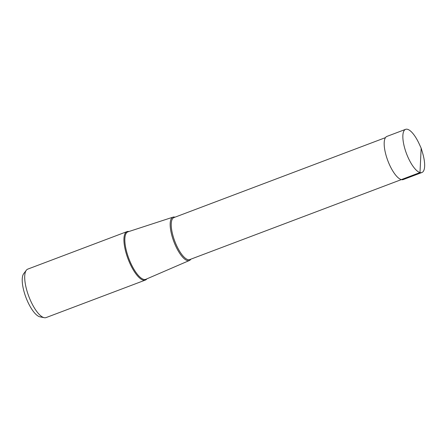 <?xml version="1.0" encoding="UTF-8"?>
<svg xmlns="http://www.w3.org/2000/svg" width="447" height="447" viewBox="0 0 447 447"><rect width="100%" height="100%" fill="white"/><g stroke="black" fill="none" stroke-linecap="round" stroke-linejoin="round"><path stroke-width="0.67" d="M421.152 148.13L419.146 143.783A23.076 7.739 69.3 0 0 407.513 129.306A23.076 7.739 69.3 0 0 405.597 129.345A23.076 7.739 69.3 0 0 405.602 151.108A23.076 7.739 69.3 0 0 419.996 172.553A23.076 7.739 69.3 0 0 421.912 172.514A23.076 7.739 69.3 0 0 422.527 152.723L421.152 148.13L419.996 172.553L401.322 179.616A23.076 7.739 -110.7 0 1 386.929 158.171A23.076 7.739 -110.7 0 1 386.923 136.408L405.597 129.345M421.912 172.514L403.239 179.571A23.076 7.739 -110.7 0 1 401.322 179.616L189.768 259.578A22.439 7.526 -110.7 0 1 187.902 259.618A22.439 7.526 -110.7 0 1 173.905 238.759A22.439 7.526 -110.7 0 1 173.9 217.594L385.459 137.637M128.954 231.507A25.909 8.689 69.3 0 0 127.015 231.607A25.909 8.689 69.3 0 0 127.026 256.047A25.909 8.689 69.3 0 0 143.185 280.124A25.909 8.689 69.3 0 0 145.336 280.079A25.909 8.689 69.3 0 0 146.856 278.867M145.336 280.079L46.102 317.582A25.909 8.689 -110.7 0 1 44.236 317.694A25.909 8.689 -110.7 0 1 43.951 317.627A25.909 8.689 -110.7 0 1 28.686 296.076A25.909 8.689 -110.7 0 1 26.306 270.262A25.909 8.689 -110.7 0 1 27.787 269.111L127.015 231.607M44.236 317.694L39.979 316.839A23.551 7.901 -110.7 0 1 39.722 316.783A23.551 7.901 -110.7 0 1 25.842 297.182A23.551 7.901 -110.7 0 1 23.68 273.72L26.306 270.262M174.995 217.181A23.171 7.772 69.3 0 0 174.85 217.136A23.171 7.772 69.3 0 0 173.039 217.141A23.171 7.772 69.3 0 0 172.877 238.866A23.171 7.772 69.3 0 0 187.388 260.573A23.171 7.772 69.3 0 0 189.422 260.484A23.171 7.772 69.3 0 0 190.863 259.159M189.422 260.484L145.912 279.274A25.367 8.51 -110.7 0 1 143.683 279.375A25.367 8.51 -110.7 0 1 127.803 255.611A25.367 8.51 -110.7 0 1 127.976 231.825L173.039 217.141"/></g></svg>
